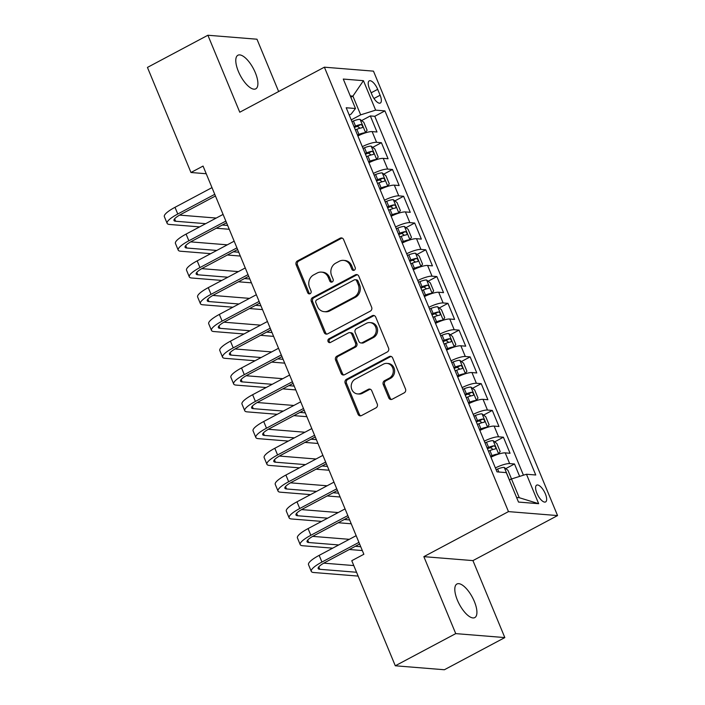 <?xml version="1.0" encoding="UTF-8"?>
<svg xmlns="http://www.w3.org/2000/svg" width="705" height="705" viewBox="0 0 705 705"><rect width="100%" height="100%" fill="white"/><g stroke="black" fill="none" stroke-linecap="round" stroke-linejoin="round"><path stroke-width="1.06" d="M354.271 270.2A2.044 1.824 -85.4 0 0 355.17 267.477L343.608 239.559A2.917 2.608 -85.4 0 0 340.145 238.193L297.431 260.929A2.917 2.608 -85.4 0 0 296.144 264.816L307.706 292.742A2.044 1.824 -85.4 0 0 310.13 293.694A2.044 1.824 -85.4 0 0 311.028 290.971L309.53 287.358A9.332 8.345 -85.4 0 1 313.646 274.906L317.206 273.011A9.332 8.345 -85.4 0 1 321.436 272.112A9.332 8.345 -85.4 0 1 328.283 277.382L329.781 280.995A2.044 1.824 -85.4 0 0 332.205 281.947A2.044 1.824 -85.4 0 0 333.104 279.224L331.606 275.611A9.332 8.345 -85.4 0 1 335.712 263.159L339.272 261.264A9.332 8.345 -85.4 0 1 343.511 260.365A9.332 8.345 -85.4 0 1 350.35 265.635L351.848 269.248A2.044 1.824 -85.4 0 0 354.271 270.2M474.35 601.48A19.026 7.394 62 0 0 456.928 584.004A19.026 7.394 62 0 0 457.369 600.105A19.026 7.394 62 0 0 474.8 617.589A19.026 7.394 62 0 0 474.35 601.48M255.333 72.721A19.026 7.394 62 0 0 237.902 55.246A19.026 7.394 62 0 0 238.352 71.355A19.026 7.394 62 0 0 255.783 88.83A19.026 7.394 62 0 0 255.333 72.721M545.37 493.888A9.509 3.692 62 0 0 536.655 485.146A9.509 3.692 62 0 0 536.884 493.2A9.509 3.692 62 0 0 545.591 501.942A9.509 3.692 62 0 0 545.37 493.888M388.755 397.858A2.917 2.608 -85.4 0 0 392.218 399.224L404.203 392.844A2.917 2.608 -85.4 0 0 405.49 388.949L392.641 357.946A2.917 2.608 -85.4 0 0 389.178 356.58L346.463 379.316A2.917 2.608 -85.4 0 0 345.177 383.203L358.025 414.214A2.917 2.608 -85.4 0 0 361.489 415.58L375.959 407.878A2.917 2.608 -85.4 0 0 377.245 403.983L371.746 390.711A2.917 2.608 -85.4 0 0 368.292 389.345L361.11 393.17A7.808 6.979 -85.4 0 1 357.567 393.919A7.808 6.979 -85.4 0 1 351.31 387.6A7.808 6.979 -85.4 0 1 355.285 379.105L383.405 364.141A7.808 6.979 -85.4 0 1 386.948 363.392A7.808 6.979 -85.4 0 1 393.205 369.711A7.808 6.979 -85.4 0 1 389.231 378.197L384.542 380.691A2.917 2.608 -85.4 0 0 383.256 384.586L388.755 397.858L390.085 397.964A2.917 2.608 -85.4 0 0 391.566 399.462M423.855 556.65L455.738 633.619L395.293 665.784L444.379 669.75L504.824 637.584L472.94 560.607L557.558 515.575L508.472 511.61L423.855 556.65L472.94 560.607M278.642 91.535L256.973 39.216L207.887 35.25L239.77 112.218L324.388 67.186L508.472 511.61M207.887 35.25L147.442 67.416L190.967 172.505L206.23 173.738M395.293 665.784L351.769 560.704L363.859 554.271L203.058 166.072L190.967 172.505M370.345 311.117A2.917 2.608 -85.4 0 0 371.632 307.221L358.792 276.219A2.917 2.608 -85.4 0 0 355.329 274.853L312.615 297.589A2.917 2.608 -85.4 0 0 311.328 301.476L324.168 332.487A2.917 2.608 -85.4 0 0 327.631 333.853L370.345 311.117M375.712 317.083L388.561 348.085A2.917 2.608 -85.4 0 1 387.274 351.98L344.56 374.716A2.917 2.608 -85.4 0 1 341.097 373.35L335.598 360.079A2.917 2.608 -85.4 0 1 336.884 356.192L354.21 346.966A2.917 2.608 -85.4 0 0 355.496 343.079L351.848 334.276A2.917 2.608 -85.4 0 0 348.385 332.91L330.345 342.507A2.044 1.824 -85.4 0 1 328.83 338.832L372.258 315.717A2.917 2.608 -85.4 0 1 375.712 317.083M519.638 476.395L514.5 463.978L505.767 468.622M495.386 467.935A11.888 2.644 -22.5 0 1 509.653 463.59L505.221 452.874L510.059 453.271L503.405 437.206L494.681 441.85M484.3 441.163A11.888 2.644 -22.5 0 1 498.567 436.818L494.135 426.102L498.973 426.499L492.319 410.433L483.586 415.078M473.205 414.39A11.888 2.644 -22.5 0 1 487.472 410.046L483.04 399.33L487.886 399.726L481.233 383.661L472.5 388.305M462.119 387.618A11.888 2.644 -22.5 0 1 476.386 383.273L471.953 372.557L476.791 372.954L470.138 356.889L461.414 361.533M451.024 360.845A11.888 2.644 -22.5 0 1 465.3 356.492L460.858 345.785L465.705 346.181L459.052 330.116L450.319 334.76M439.938 334.073A11.888 2.644 -22.5 0 1 454.205 329.72L449.772 319.012L454.61 319.409L447.957 303.344L439.233 307.988M428.851 307.301A11.888 2.644 -22.5 0 1 443.119 302.947L438.686 292.24L443.524 292.637L436.871 276.571L428.146 281.216M417.757 280.528A11.888 2.644 -22.5 0 1 432.033 276.175L427.591 265.468L432.438 265.864L425.785 249.799L417.052 254.443M406.67 253.756A11.888 2.644 -22.5 0 1 420.938 249.403L416.505 238.695L421.343 239.092L414.69 223.027L405.965 227.671M395.575 226.984A11.888 2.644 -22.5 0 1 409.852 222.63L405.41 211.923L410.257 212.32L403.604 196.254L394.87 200.899M384.489 200.211A11.888 2.644 -22.5 0 1 398.757 195.858L394.324 185.151L399.162 185.538L392.509 169.482L383.784 174.126M373.403 173.439A11.888 2.644 -22.5 0 1 387.671 169.085L383.238 158.378L388.076 158.766L381.423 142.71L376.585 142.313A11.888 2.644 157.5 0 0 362.308 146.666M372.698 147.354L381.423 142.71M369.446 88.68L371.887 94.567A9.218 3.578 62 0 0 380.33 103.036A9.218 3.578 62 0 0 380.11 95.228L377.677 89.341A9.218 3.578 62 0 0 369.235 80.872A9.218 3.578 62 0 0 369.446 88.68M557.558 515.575L373.474 71.143L324.388 67.186M516.606 497.492L519.25 497.704L511.486 478.968L526.468 474.245L535.747 474.994L384.93 110.888L375.642 110.139L360.669 114.853L351.222 119.885M526.468 474.245L538.664 503.696L518.501 502.066L506.296 472.614L497.016 471.865L346.199 107.759L355.479 108.508L343.282 79.057L363.445 80.687L375.642 110.139M523.445 475.196L374.778 116.29L370.337 115.937L376.99 131.994L372.143 131.606A11.888 2.644 157.5 0 0 357.876 135.959M387.671 169.085L392.509 169.482M398.757 195.858L403.604 196.254M409.852 222.63L414.69 223.027M420.938 249.403L425.785 249.799M432.033 276.175L436.871 276.571M443.119 302.947L447.957 303.344M454.205 329.72L459.052 330.116M465.3 356.492L470.138 356.889M476.386 383.273L481.233 383.661M487.472 410.046L492.319 410.433M498.567 436.818L503.405 437.206M509.653 463.59L514.5 463.978M511.486 478.968L509.389 480.079M360.669 114.853L352.905 96.118L350.262 95.906M350.808 97.228L352.905 96.118L363.445 80.687M349.231 115.091L351.116 114.087L355.479 108.508M455.738 633.619L504.824 637.584M361.603 120.581L370.337 115.937M374.778 116.29L384.93 110.888M383.238 158.378A11.888 2.644 157.5 0 0 368.962 162.732M394.324 185.151A11.888 2.644 157.5 0 0 380.057 189.504M405.41 211.923A11.888 2.644 157.5 0 0 391.143 216.276M416.505 238.695A11.888 2.644 157.5 0 0 402.229 243.049M427.591 265.468A11.888 2.644 157.5 0 0 413.324 269.821M438.686 292.24A11.888 2.644 157.5 0 0 424.41 296.594M449.772 319.012A11.888 2.644 157.5 0 0 435.505 323.366M460.858 345.785A11.888 2.644 157.5 0 0 446.591 350.138M471.953 372.557A11.888 2.644 157.5 0 0 457.677 376.911M483.04 399.33A11.888 2.644 157.5 0 0 468.772 403.683M494.135 426.102A11.888 2.644 157.5 0 0 479.858 430.455M505.221 452.874A11.888 2.644 157.5 0 0 490.953 457.228M538.664 503.696L519.25 497.704M354.016 270.315A2.044 1.824 -85.4 0 1 353.179 269.354L351.68 265.741A9.332 8.345 -85.4 0 0 344.833 260.48L343.511 260.365M321.436 272.112L322.767 272.218A9.332 8.345 -85.4 0 1 329.605 277.488L331.103 281.101A2.044 1.824 -85.4 0 0 331.949 282.062M342.119 238.061A2.917 2.608 -85.4 0 0 341.467 238.299L298.753 261.035A2.917 2.608 -85.4 0 0 297.466 264.921L309.037 292.848A2.044 1.824 -85.4 0 0 309.883 293.8M357.303 274.721A2.917 2.608 -85.4 0 0 356.651 274.959L313.937 297.695A2.917 2.608 -85.4 0 0 312.65 301.581L325.498 332.593A2.917 2.608 -85.4 0 0 326.979 334.091M356.668 280.872A2.044 1.824 -85.4 0 0 354.245 279.92L316.748 299.872A2.044 1.824 -85.4 0 0 315.849 302.595L317.426 306.411A9.332 8.345 -85.4 0 0 324.265 311.672A9.332 8.345 -85.4 0 0 328.504 310.773L354.13 297.14A9.332 8.345 -85.4 0 0 358.246 284.688L356.668 280.872L357.99 280.978A2.044 1.824 -85.4 0 0 356.492 279.832L355.17 279.726M324.265 311.672L325.595 311.777A9.332 8.345 -85.4 0 0 329.825 310.887L328.504 310.773M357.99 280.978L359.568 284.794A9.332 8.345 -85.4 0 1 355.461 297.246L329.825 310.887M349.706 332.628L351.037 332.734A2.917 2.608 -85.4 0 1 353.17 334.382L356.818 343.185A2.917 2.608 -85.4 0 1 355.531 347.071L338.215 356.298A2.917 2.608 -85.4 0 0 336.928 360.185L342.427 373.456A2.917 2.608 -85.4 0 0 343.908 374.954M374.232 315.584A2.917 2.608 -85.4 0 0 373.579 315.822L330.151 338.938A2.044 1.824 -85.4 0 0 330.099 342.621M372.187 337.404A7.808 6.979 -85.4 0 0 376.162 328.909A7.808 6.979 -85.4 0 0 369.905 322.59A7.808 6.979 -85.4 0 0 366.362 323.339L356.457 328.618A2.917 2.608 -85.4 0 0 355.17 332.504L358.819 341.308A2.917 2.608 -85.4 0 0 362.282 342.674L372.187 337.404L373.509 337.51A7.808 6.979 -85.4 0 0 377.483 329.024A7.808 6.979 -85.4 0 0 371.227 322.696L369.905 322.59M360.951 342.956L362.282 343.062A2.917 2.608 -85.4 0 0 363.604 342.78L362.282 342.674M373.509 337.51L363.604 342.78M386.948 363.392L388.27 363.498A7.808 6.979 -85.4 0 1 394.527 369.817A7.808 6.979 -85.4 0 1 390.561 378.312L385.873 380.806A2.917 2.608 -85.4 0 0 384.586 384.692L390.085 397.964M357.567 393.919L358.898 394.024A7.808 6.979 -85.4 0 0 362.432 393.275L361.11 393.17M370.266 389.213A2.917 2.608 -85.4 0 0 369.614 389.451L362.432 393.275M391.16 356.448A2.917 2.608 -85.4 0 0 390.508 356.686L347.794 379.422A2.917 2.608 -85.4 0 0 346.507 383.308L359.347 414.32A2.917 2.608 -85.4 0 0 360.837 415.818M365.252 132.91L367.102 130.284L363.78 122.247L360.017 119.356A7.878 1.754 157.5 0 0 353.416 120.987L351.918 121.586M360.211 134.849A4.01 0.89 157.5 0 0 359.083 135.254L357.796 135.765M365.56 132.743A7.878 1.754 157.5 0 0 358.96 134.373L357.47 134.972M355.355 129.887L356.853 129.288A7.878 1.754 -22.5 0 1 362.158 127.737C363.137 126.539 362.696 125.472 360.828 124.521A7.878 1.754 157.5 0 0 355.523 126.072L354.025 126.671M354.359 127.464L355.646 126.953A4.01 0.89 -22.5 0 1 357.347 126.38L359.391 127.684M199.621 226.887L169.588 224.463A22.296 4.961 -22.5 0 1 167.129 223.344L164.353 216.655A22.296 4.961 -22.5 0 1 174.999 207.314L211.985 187.627M167.129 223.344A22.296 4.961 -22.5 0 1 177.775 214.012L214.761 194.324M215.448 195.99L181.088 214.276A14.858 3.305 157.5 0 0 173.994 220.506A14.858 3.305 157.5 0 0 175.633 221.247L205.657 223.67M222.304 225.018L227.653 225.45M179.608 215.104L216.215 218.056M229.24 229.284L216.259 228.235M376.338 159.682L378.197 157.056L374.866 149.019L371.103 146.129A7.878 1.754 157.5 0 0 364.503 147.759L363.013 148.358M371.306 161.621A4.01 0.89 157.5 0 0 370.178 162.027L368.882 162.538M376.646 159.515A7.878 1.754 157.5 0 0 370.046 161.145L368.556 161.745M366.45 156.66L367.939 156.061A7.878 1.754 -22.5 0 1 373.253 154.51C374.223 153.311 373.782 152.245 371.923 151.293A7.878 1.754 157.5 0 0 366.609 152.853L365.119 153.443M365.446 154.236L366.741 153.725A4.01 0.89 -22.5 0 1 368.442 153.152L370.477 154.457M387.433 186.455L389.283 183.829L385.961 175.792L382.198 172.901A7.878 1.754 157.5 0 0 375.589 174.532L374.099 175.131M382.392 188.394A4.01 0.89 157.5 0 0 381.264 188.799L379.977 189.31M387.741 186.287A7.878 1.754 157.5 0 0 381.141 187.918L379.642 188.517M377.536 183.432L379.026 182.833A7.878 1.754 -22.5 0 1 384.34 181.282C385.318 180.083 384.868 179.017 383.009 178.065A7.878 1.754 157.5 0 0 377.695 179.625L376.206 180.216M376.54 181.009L377.827 180.498A4.01 0.89 -22.5 0 1 379.528 179.925L381.572 181.229M398.519 213.227L400.378 210.601L397.047 202.564L393.284 199.674A7.878 1.754 157.5 0 0 386.684 201.304L385.194 201.903M393.478 215.166A4.01 0.89 157.5 0 0 392.359 215.571L391.063 216.082M398.827 213.06A7.878 1.754 157.5 0 0 392.227 214.69L390.737 215.289M388.631 210.205L390.121 209.605A7.878 1.754 -22.5 0 1 395.426 208.054C396.404 206.856 395.963 205.79 394.095 204.847A7.878 1.754 157.5 0 0 388.79 206.398L387.301 206.988M387.627 207.781L388.913 207.27A4.01 0.89 -22.5 0 1 390.623 206.697L392.659 208.001M409.614 240L411.464 237.374L408.133 229.337L404.37 226.446A7.878 1.754 157.5 0 0 397.77 228.076L396.281 228.676M404.573 241.938A4.01 0.89 157.5 0 0 403.445 242.344L402.158 242.855M409.922 239.832A7.878 1.754 157.5 0 0 403.313 241.463L401.824 242.062M399.717 236.977L401.207 236.378A7.878 1.754 -22.5 0 1 406.521 234.827C407.49 233.628 407.049 232.562 405.19 231.619A7.878 1.754 157.5 0 0 399.876 233.17L398.387 233.76M398.713 234.554L400.008 234.042A4.01 0.89 -22.5 0 1 401.709 233.47L403.754 234.774M210.707 253.659L180.674 251.236A22.296 4.961 -22.5 0 1 178.215 250.116L175.439 243.428A22.296 4.961 -22.5 0 1 186.085 234.095L223.08 214.408M178.215 250.116A22.296 4.961 -22.5 0 1 188.861 240.784L225.847 221.097M226.543 222.762L192.174 241.048A14.858 3.305 157.5 0 0 185.08 247.279A14.858 3.305 157.5 0 0 186.719 248.019L216.752 250.442M233.39 251.791L238.739 252.223M190.694 241.877L227.301 244.829M240.335 256.056L227.354 255.007M221.793 280.431L191.769 278.008A22.296 4.961 -22.5 0 1 189.301 276.889L186.534 270.2A22.296 4.961 -22.5 0 1 197.18 260.868L234.166 241.18M189.301 276.889A22.296 4.961 -22.5 0 1 199.947 267.556L236.942 247.869M237.629 249.535L203.269 267.821A14.858 3.305 157.5 0 0 196.166 274.051A14.858 3.305 157.5 0 0 197.814 274.791L227.838 277.215M244.485 278.563L249.834 278.995M201.789 268.649L238.396 271.601M251.421 282.828L238.44 281.78M232.888 307.213L202.855 304.78A22.296 4.961 -22.5 0 1 200.396 303.661L197.62 296.972A22.296 4.961 -22.5 0 1 208.266 287.64L245.261 267.953M200.396 303.661A22.296 4.961 -22.5 0 1 211.042 294.329L248.028 274.642M248.724 276.307L214.355 294.593A14.858 3.305 157.5 0 0 207.261 300.824A14.858 3.305 157.5 0 0 208.9 301.564L238.933 303.987M255.571 305.336L260.921 305.767M212.875 295.421L249.482 298.374M262.507 309.601L249.526 308.552M243.974 333.985L213.95 331.553A22.296 4.961 -22.5 0 1 211.482 330.433L208.706 323.745A22.296 4.961 -22.5 0 1 219.361 314.412L256.347 294.725M211.482 330.433A22.296 4.961 -22.5 0 1 222.128 321.101L259.123 301.414M259.81 303.079L225.45 321.365A14.858 3.305 157.5 0 0 218.347 327.596A14.858 3.305 157.5 0 0 219.986 328.336L250.019 330.76M266.666 332.108L272.015 332.54M223.961 322.194L260.577 325.146M273.602 336.373L260.621 335.324M420.7 266.772L422.551 264.146L419.228 256.109L415.465 253.218A7.878 1.754 157.5 0 0 408.856 254.849L407.367 255.448M415.659 268.711A4.01 0.89 157.5 0 0 414.531 269.116L413.245 269.627M421.008 266.605A7.878 1.754 157.5 0 0 414.408 268.235L412.918 268.834M410.803 263.749L412.302 263.15A7.878 1.754 -22.5 0 1 417.607 261.599C418.585 260.401 418.135 259.334 416.276 258.391A7.878 1.754 157.5 0 0 410.971 259.942L409.473 260.533M409.808 261.326L411.094 260.815A4.01 0.89 -22.5 0 1 412.795 260.242L414.84 261.546M255.069 360.757L225.036 358.325A22.296 4.961 -22.5 0 1 222.569 357.206L219.801 350.517A22.296 4.961 -22.5 0 1 230.447 341.185L267.433 321.498M222.569 357.206A22.296 4.961 -22.5 0 1 233.223 347.873L270.209 328.186M270.896 329.852L236.536 348.147A14.858 3.305 157.5 0 0 229.442 354.368A14.858 3.305 157.5 0 0 231.081 355.108L261.106 357.541M277.752 358.88L283.102 359.312M235.056 348.966L271.663 351.918M284.688 363.145L271.707 362.097M431.786 293.544L433.645 290.918L430.314 282.89L426.551 279.991A7.878 1.754 157.5 0 0 419.951 281.621L418.462 282.22M426.754 295.483A4.01 0.89 157.5 0 0 425.626 295.888L424.331 296.4M432.094 293.377A7.878 1.754 157.5 0 0 425.494 295.007L424.005 295.606M421.898 290.522L423.388 289.922A7.878 1.754 -22.5 0 1 428.702 288.371C429.671 287.173 429.23 286.107 427.371 285.164A7.878 1.754 157.5 0 0 422.057 286.715L420.568 287.305M420.894 288.107L422.189 287.587A4.01 0.89 -22.5 0 1 423.89 287.014L425.926 288.319M266.155 387.53L236.122 385.097A22.296 4.961 -22.5 0 1 233.663 383.978L230.887 377.29A22.296 4.961 -22.5 0 1 241.533 367.957L278.528 348.27M233.663 383.978A22.296 4.961 -22.5 0 1 244.309 374.646L281.295 354.959M281.991 356.624L247.622 374.919A14.858 3.305 157.5 0 0 240.528 381.141A14.858 3.305 157.5 0 0 242.167 381.881L272.2 384.313M288.839 385.653L294.188 386.084M246.142 375.739L282.749 378.691M295.783 389.918L282.802 388.869M442.881 320.317L444.732 317.691L441.409 309.662L437.646 306.772A7.878 1.754 157.5 0 0 431.037 308.393L429.548 308.993M437.84 322.255A4.01 0.89 157.5 0 0 436.712 322.661L435.426 323.172M443.189 320.158A7.878 1.754 157.5 0 0 436.58 321.78L435.091 322.379M432.985 317.294L434.474 316.695A7.878 1.754 -22.5 0 1 439.788 315.144C440.766 313.945 440.317 312.879 438.457 311.936A7.878 1.754 157.5 0 0 433.143 313.487L431.654 314.077M431.989 314.879L433.275 314.36A4.01 0.89 -22.5 0 1 434.976 313.787L437.021 315.091M277.241 414.302L247.217 411.87A22.296 4.961 -22.5 0 1 244.75 410.751L241.982 404.062A22.296 4.961 -22.5 0 1 252.628 394.73L289.614 375.042M244.75 410.751A22.296 4.961 -22.5 0 1 255.395 401.418L292.39 381.731M293.077 383.397L258.717 401.691A14.858 3.305 157.5 0 0 251.614 407.913A14.858 3.305 157.5 0 0 253.262 408.653L283.287 411.086M299.933 412.425L305.283 412.857M257.237 402.511L293.844 405.463M306.869 416.69L293.888 415.642M453.967 347.089L455.818 344.463L452.495 336.435L448.732 333.544A7.878 1.754 157.5 0 0 442.132 335.166L440.643 335.765M448.926 349.028A4.01 0.89 157.5 0 0 447.807 349.433L446.512 349.944M454.276 346.93A7.878 1.754 157.5 0 0 447.675 348.552L446.186 349.151M444.079 344.066L445.569 343.467A7.878 1.754 -22.5 0 1 450.874 341.916C451.852 340.718 451.411 339.651 449.543 338.708A7.878 1.754 157.5 0 0 444.238 340.259L442.749 340.85M443.075 341.652L444.361 341.132A4.01 0.89 -22.5 0 1 446.071 340.559L448.107 341.863M288.336 441.074L258.303 438.642A22.296 4.961 -22.5 0 1 255.844 437.523L253.069 430.834A22.296 4.961 -22.5 0 1 263.714 421.502L300.709 401.815M255.844 437.523A22.296 4.961 -22.5 0 1 266.49 428.191L303.476 408.503M304.163 410.169L269.804 428.464A14.858 3.305 157.5 0 0 262.709 434.685A14.858 3.305 157.5 0 0 264.349 435.426L294.382 437.858M311.02 439.197L316.369 439.629M268.323 429.283L304.93 432.236M317.955 443.463L304.974 442.414M465.062 373.861L466.913 371.235L463.582 363.207L459.819 360.317A7.878 1.754 157.5 0 0 453.218 361.938L451.729 362.537M460.021 375.8A4.01 0.89 157.5 0 0 458.893 376.206L457.598 376.717M465.371 373.703A7.878 1.754 157.5 0 0 458.761 375.324L457.272 375.924M455.166 370.839L456.655 370.24A7.878 1.754 -22.5 0 1 461.969 368.689C462.938 367.49 462.498 366.424 460.638 365.481A7.878 1.754 157.5 0 0 455.324 367.032L453.835 367.622M454.161 368.424L455.456 367.904A4.01 0.89 -22.5 0 1 457.157 367.331L459.202 368.636M299.422 467.847L269.398 465.423A22.296 4.961 -22.5 0 1 266.931 464.295L264.155 457.607A22.296 4.961 -22.5 0 1 274.809 448.274L311.795 428.587M266.931 464.295A22.296 4.961 -22.5 0 1 277.576 454.963L314.571 435.276M315.258 436.941L280.89 455.236A14.858 3.305 157.5 0 0 273.796 461.458A14.858 3.305 157.5 0 0 275.435 462.198L305.468 464.63M322.114 465.97L327.464 466.402M279.409 456.056L316.025 459.008M329.05 470.235L316.069 469.186M476.148 400.634L477.999 398.008L474.676 389.98L470.914 387.089A7.878 1.754 157.5 0 0 464.304 388.711L462.815 389.31M471.107 402.573A4.01 0.89 157.5 0 0 469.979 402.978L468.693 403.489M476.457 400.475A7.878 1.754 157.5 0 0 469.856 402.106L468.358 402.696M466.252 397.611L467.75 397.012A7.878 1.754 -22.5 0 1 473.055 395.461C474.033 394.262 473.584 393.196 471.724 392.253A7.878 1.754 157.5 0 0 466.419 393.804L464.921 394.395M465.256 395.197L466.543 394.677A4.01 0.89 -22.5 0 1 468.243 394.104L470.288 395.408M310.517 494.619L280.484 492.196A22.296 4.961 -22.5 0 1 278.017 491.068L275.25 484.379A22.296 4.961 -22.5 0 1 285.895 475.047L322.881 455.36M278.017 491.068A22.296 4.961 -22.5 0 1 288.671 481.735L325.657 462.048M326.344 463.714L291.985 482.009A14.858 3.305 157.5 0 0 284.882 488.23A14.858 3.305 157.5 0 0 286.53 488.97L316.554 491.403M333.201 492.742L338.55 493.174M290.504 482.828L327.111 485.78M340.136 497.007L327.155 495.959M487.234 427.406L489.094 424.78L485.763 416.752L482 413.861A7.878 1.754 157.5 0 0 475.399 415.492L473.91 416.082M482.202 429.345A4.01 0.89 157.5 0 0 481.074 429.75L479.779 430.262M487.543 427.248A7.878 1.754 157.5 0 0 480.942 428.878L479.453 429.468M477.347 424.384L478.836 423.784A7.878 1.754 -22.5 0 1 484.15 422.233C485.119 421.035 484.679 419.969 482.819 419.026A7.878 1.754 157.5 0 0 477.505 420.577L476.016 421.167M476.342 421.969L477.637 421.449A4.01 0.89 -22.5 0 1 479.338 420.876L481.374 422.18M321.603 521.392L291.57 518.968A22.296 4.961 -22.5 0 1 289.112 517.84L286.336 511.151A22.296 4.961 -22.5 0 1 296.981 501.819L333.976 482.132M289.112 517.84A22.296 4.961 -22.5 0 1 299.757 508.508L336.743 488.821M337.439 490.486L303.071 508.781A14.858 3.305 157.5 0 0 295.977 515.002A14.858 3.305 157.5 0 0 297.616 515.752L327.649 518.175M344.287 519.514L349.636 519.946M301.59 509.6L338.197 512.553M351.231 523.78L338.241 522.731M498.329 454.179L500.18 451.552L496.858 443.524L493.086 440.634A7.878 1.754 157.5 0 0 486.485 442.264L484.996 442.855M493.288 456.117A4.01 0.89 157.5 0 0 492.161 456.523L490.874 457.034M498.638 454.02A7.878 1.754 157.5 0 0 492.028 455.65L490.539 456.241M488.433 451.156L489.922 450.557A7.878 1.754 -22.5 0 1 495.236 449.006C496.214 447.807 495.765 446.741 493.905 445.798A7.878 1.754 157.5 0 0 488.591 447.349L487.102 447.939M487.437 448.741L488.724 448.221A4.01 0.89 -22.5 0 1 490.424 447.649L492.469 448.953M332.689 548.164L302.665 545.74A22.296 4.961 -22.5 0 1 300.198 544.621L297.431 537.924A22.296 4.961 -22.5 0 1 308.076 528.591L345.062 508.904M300.198 544.621A22.296 4.961 -22.5 0 1 310.843 535.28L347.838 515.593M348.526 517.259L314.166 535.553A14.858 3.305 157.5 0 0 307.063 541.775A14.858 3.305 157.5 0 0 308.711 542.524L338.735 544.947M355.382 546.287L360.731 546.719M312.685 536.373L349.292 539.325M362.317 550.552L349.336 549.503M510.561 479.462L511.266 478.325L507.944 470.297L504.181 467.406A7.878 1.754 157.5 0 0 497.58 469.036L496.082 469.627M358.14 576.091L313.751 572.513A22.296 4.961 -22.5 0 1 311.293 571.394L308.517 564.696A22.296 4.961 -22.5 0 1 319.162 555.364L356.157 535.677M311.293 571.394A22.296 4.961 -22.5 0 1 321.938 562.052L358.924 542.365M359.612 544.031L325.252 562.326A14.858 3.305 157.5 0 0 318.158 568.547A14.858 3.305 157.5 0 0 319.797 569.296L356.554 572.257M323.771 563.145L353.778 565.569M376.585 142.313L372.143 131.606M371.156 92.804L377.677 89.341M373.976 98.497L380.11 95.228M351.68 265.741L350.35 265.635M331.103 281.101L329.781 280.995M329.605 277.488L328.283 277.382M309.037 292.848L307.706 292.742M297.466 264.921L296.144 264.816M298.753 261.035L297.431 260.929M341.467 238.299L340.145 238.193M353.179 269.354L351.848 269.248M325.498 332.593L324.168 332.487M312.65 301.581L311.328 301.476M313.937 297.695L312.615 297.589M356.651 274.959L355.329 274.853M355.461 297.246L354.13 297.14M359.568 284.794L358.246 284.688M342.427 373.456L341.097 373.35M336.928 360.185L335.598 360.079M338.215 356.298L336.884 356.192M355.531 347.071L354.21 346.966M356.818 343.185L355.496 343.079M353.17 334.382L351.848 334.276M330.151 338.938L328.83 338.832M373.579 315.822L372.258 315.717M384.586 384.692L383.256 384.586M385.873 380.806L384.542 380.691M390.561 378.312L389.231 378.197M369.614 389.451L368.292 389.345M359.347 414.32L358.025 414.214M346.507 383.308L345.177 383.203M347.794 379.422L346.463 379.316M390.508 356.686L389.178 356.58M365.604 132.681L360.114 119.427M355.523 126.072L353.416 120.987M358.96 134.373L356.853 129.288M357.347 126.38L360.828 124.521M174.999 207.314L177.775 214.012M174.62 218.814L175.633 221.247M376.69 159.453L371.2 146.199M366.609 152.853L364.503 147.759M370.046 161.145L367.939 156.061M368.442 153.152L371.923 151.293M387.776 186.226L382.286 172.981M377.695 179.625L375.589 174.532M381.141 187.918L379.026 182.833M379.528 179.925L383.009 178.065M398.871 212.998L393.381 199.753M388.79 206.398L386.684 201.304M392.227 214.69L390.121 209.605M390.623 206.697L394.095 204.847M409.957 239.77L404.467 226.525M399.876 233.17L397.77 228.076M403.313 241.463L401.207 236.378M401.709 233.47L405.19 231.619M186.085 234.095L188.861 240.784M185.715 245.587L186.719 248.019M197.18 260.868L199.947 267.556M196.801 272.359L197.814 274.791M208.266 287.64L211.042 294.329M207.896 299.132L208.9 301.564M219.361 314.412L222.128 321.101M218.982 325.904L219.986 328.336M421.044 266.543L415.562 253.298M410.971 259.942L408.856 254.849M414.408 268.235L412.302 263.15M412.795 260.242L416.276 258.391M230.447 341.185L233.223 347.873M230.068 352.676L231.081 355.108M432.139 293.315L426.648 280.07M422.057 286.715L419.951 281.621M425.494 295.007L423.388 289.922M423.89 287.014L427.371 285.164M241.533 367.957L244.309 374.646M241.163 379.449L242.167 381.881M443.225 320.088L437.735 306.842M433.143 313.487L431.037 308.393M436.58 321.78L434.474 316.695M434.976 313.787L438.457 311.936M252.628 394.73L255.395 401.418M252.249 406.221L253.262 408.653M454.32 346.86L448.829 333.615M444.238 340.259L442.132 335.166M447.675 348.552L445.569 343.467M446.071 340.559L449.543 338.708M263.714 421.502L266.49 428.191M263.344 432.993L264.349 435.426M465.406 373.641L459.916 360.387M455.324 367.032L453.218 361.938M458.761 375.324L456.655 370.24M457.157 367.331L460.638 365.481M274.809 448.274L277.576 454.963M274.43 459.766L275.435 462.198M476.492 400.414L471.01 387.16M466.419 393.804L464.304 388.711M469.856 402.106L467.75 397.012M468.243 394.104L471.724 392.253M285.895 475.047L288.671 481.735M285.516 486.538L286.53 488.97M487.587 427.186L482.097 413.932M477.505 420.577L475.399 415.492M480.942 428.878L478.836 423.784M479.338 420.876L482.819 419.026M296.981 501.819L299.757 508.508M296.611 513.311L297.616 515.752M498.673 453.958L493.183 440.704M488.591 447.349L486.485 442.264M492.028 455.65L489.922 450.557M490.424 447.649L493.905 445.798M308.076 528.591L310.843 535.28M307.697 540.083L308.711 542.524M509.477 480.035L504.278 467.477M498.814 472.015L497.58 469.036M319.162 555.364L321.938 562.052M318.783 566.855L319.797 569.296"/></g></svg>

